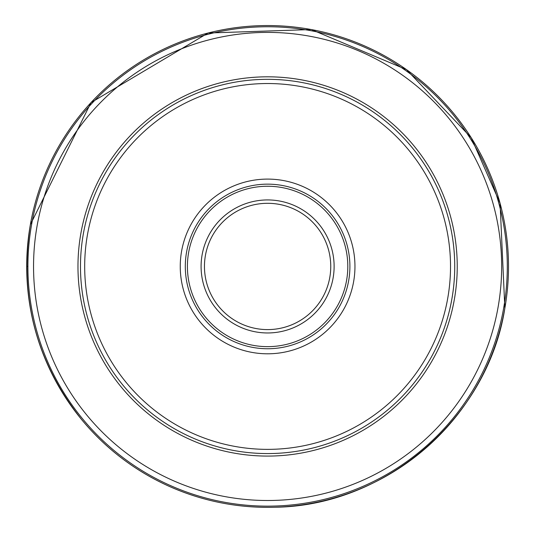 <?xml version="1.0" encoding="UTF-8"?>
<svg xmlns="http://www.w3.org/2000/svg" width="534" height="534" viewBox="0 0 534 534"><rect width="100%" height="100%" fill="white"/><g stroke="black" fill="none" stroke-linecap="round" stroke-linejoin="round"><path stroke-width="0.8" d="M507.3 266.446A239.699 239.699 0 0 1 267.601 506.145A239.699 239.699 0 0 1 27.908 266.446A239.699 239.699 0 0 1 267.601 26.753A239.699 239.699 0 0 1 507.3 266.446A239.699 239.699 0 0 1 267.601 506.145A239.699 239.699 0 0 1 27.908 266.446A239.699 239.699 0 0 1 267.601 26.753A239.699 239.699 0 0 1 507.3 266.446M80.48 266.446A187.127 187.127 0 0 0 267.601 453.573A187.127 187.127 0 0 0 454.728 266.446A187.127 187.127 0 0 1 267.601 453.573A187.127 187.127 0 0 1 80.48 266.446A187.127 187.127 0 0 1 267.601 79.326A187.127 187.127 0 0 1 454.728 266.446A187.127 187.127 0 0 0 267.601 79.326A187.127 187.127 0 0 0 80.48 266.446M180.252 266.446A87.356 87.356 0 0 0 267.601 353.802A87.356 87.356 0 0 0 354.956 266.446A87.356 87.356 0 0 0 267.601 179.097A87.356 87.356 0 0 0 180.252 266.446M185.305 266.446A82.303 82.303 0 0 0 267.601 348.749A82.303 82.303 0 0 0 349.904 266.446A82.303 82.303 0 0 0 267.601 184.15A82.303 82.303 0 0 0 185.305 266.446M347.801 266.446A80.193 80.193 0 0 0 267.601 186.253A80.193 80.193 0 0 0 187.407 266.446A80.193 80.193 0 0 0 267.601 346.646A80.193 80.193 0 0 0 347.801 266.446M330.753 266.446A63.145 63.145 0 0 0 267.601 203.3A63.145 63.145 0 0 0 204.455 266.446A63.145 63.145 0 0 0 267.601 329.598A63.145 63.145 0 0 0 330.753 266.446M26.7 266.446L27.975 266.446M30.365 224.62A240.901 240.901 0 0 1 309.433 29.21A240.901 240.901 0 0 1 504.844 308.278A240.901 240.901 0 0 1 225.769 503.689A240.901 240.901 0 0 1 30.365 224.62L90.987 102.615L208.1 33.008L311.295 29.544L406.467 69.594L471.228 137.719L500.078 203.287L504.85 308.285C487.569 418.015 385.828 505.992 274.75 507.247C237.563 508.241 202.006 501.099 168.083 485.84C134.254 470.367 105.465 448.313 81.715 419.684C36.132 362.159 19.01 297.131 30.358 224.614M33.549 266.446A234.059 234.059 0 0 0 267.601 500.505A234.059 234.059 0 0 0 501.66 266.446A234.059 234.059 0 0 0 267.601 32.394A234.059 234.059 0 0 0 33.549 266.446M77.971 266.446A189.63 189.63 0 0 1 267.601 76.816A189.63 189.63 0 0 1 457.238 266.446A189.63 189.63 0 0 1 267.601 456.083A189.63 189.63 0 0 1 77.971 266.446M84.686 266.446A182.915 182.915 0 0 1 267.601 83.531A182.915 182.915 0 0 1 450.522 266.446A182.915 182.915 0 0 1 267.601 449.368A182.915 182.915 0 0 1 84.686 266.446M201.091 266.433A66.516 66.516 0 0 0 267.581 332.962A66.516 66.516 0 0 0 334.117 266.479A66.516 66.516 0 0 0 267.627 199.936A66.516 66.516 0 0 0 201.091 266.433"/></g></svg>
